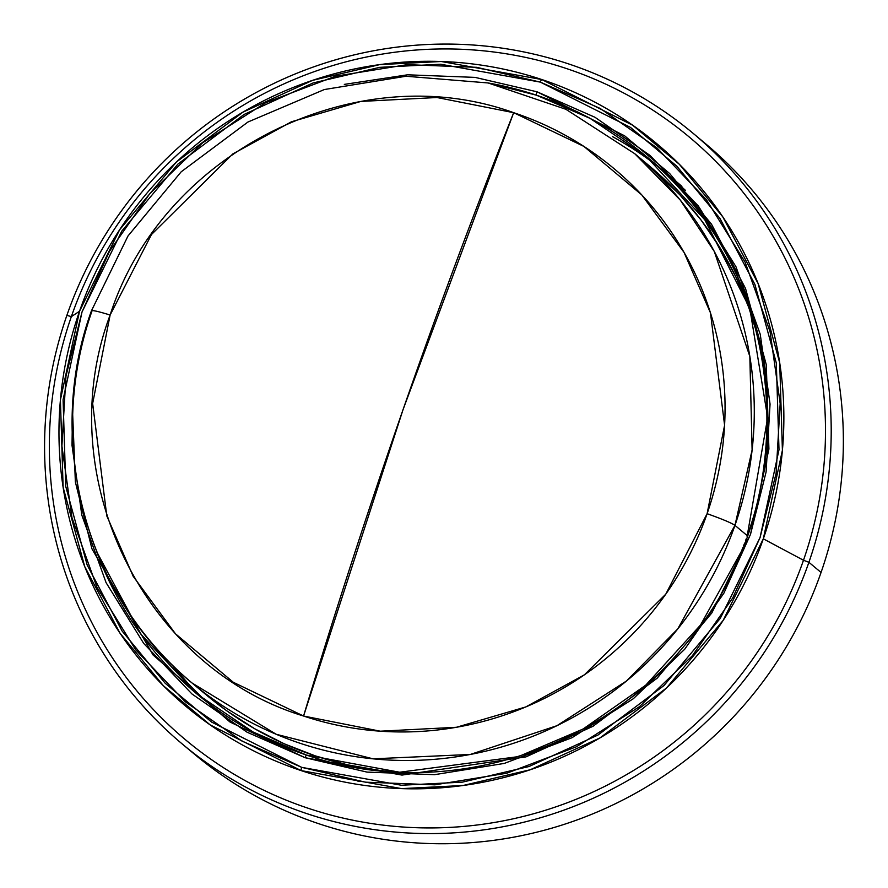<?xml version="1.0" encoding="UTF-8"?>
<svg xmlns="http://www.w3.org/2000/svg" width="888" height="888" viewBox="0 0 888 888"><rect width="100%" height="100%" fill="white"/><g stroke="black" fill="none" stroke-linecap="round" stroke-linejoin="round"><path stroke-width="1.33" d="M734.953 525.363L747.308 535.686L734.953 525.363L752.114 449.983L749.838 356.432L714.296 251.482L680.252 200.066L634.742 153.702A345.01 337.962 129.9 0 1 734.953 525.363C731.435 522.943 722.155 519.047 707.114 513.686A320.279 313.742 -50.1 0 0 513.675 112.687C355.622 55.456 162.138 152.459 110.123 315.029C49.872 474.858 142.613 667.099 303.563 716.028L403.03 409.679L513.675 112.687A1433.11 268.842 108.4 0 0 403.03 409.679A1433.11 268.842 108.4 0 0 303.563 716.028A320.279 313.742 -50.1 0 0 707.114 513.686C722.155 519.047 731.435 522.943 734.953 525.363A345.01 337.962 129.9 0 1 192.074 683.016L276.19 734.276L373.06 758.829L470.307 754.456L556.887 725.718L626.473 681.018L677.788 628.882L734.953 525.363M649.505 166.045L679.786 194.75L701.143 220.157L719.868 247.586L735.797 276.779L748.762 307.459L757.897 336.485A345.01 337.962 -50.1 0 0 649.739 166.245L634.742 153.702L565.878 109.28L488.1 82.95L405.983 76.246L324.331 89.544L247.919 122.033L181.185 171.806L128.005 235.964L91.464 310.767C44.056 441.358 85.847 596.581 192.074 683.016A345.01 337.962 129.9 0 1 91.864 311.355L91.464 310.767M110.123 315.029L151.471 234.532L232.856 153.89L291.497 121.756L360.839 101.432L436.963 97.514L513.675 112.687L583.915 146.42L641.78 194.916L684.038 252.381L710.456 312.82L724.597 425.241L707.114 513.686L665.767 594.183L584.393 674.825L525.74 706.959L456.399 727.283L380.275 731.19L303.563 716.028L233.322 682.295L175.458 633.788L133.2 576.323L106.793 515.895L92.652 403.463L110.123 315.029C96.526 310.867 90.443 309.646 91.864 311.355C90.443 309.646 96.526 310.867 110.123 315.029L110.123 315.029M192.074 683.016L207.082 695.559A345.01 337.962 -50.1 0 0 393.75 771.894M206.849 695.371L226.773 710.811L254.69 728.748L284.271 743.811L315.24 755.866L347.308 764.79L380.153 770.495L393.739 771.894M72.494 409.246L72.028 445.365L81.829 515.173L106.083 582.661L143.712 643.434L191.963 693.972L247.075 732.2L305.095 757.708A3.186 0.599 -71.6 0 1 306.582 755.089A3.186 0.599 108.4 0 0 305.095 757.708L401.975 775.08L525.962 756.887L593.029 726.273L657.176 678.166L711.821 612.964L750.504 534.376L768.908 449.039L766.311 364.79L745.509 288.411L711.477 224.153L669.641 173.493L624.597 135.797L536.996 91.786A3.186 0.599 108.4 0 0 536.441 95.194L590.009 118.326L646.264 156.421L704.839 219.858L749.816 308.402L767.654 417.649L747.108 536.408M746.231 538.85L745.409 541.07M744.644 543.079L743.678 545.598M743.023 547.286L741.835 550.26M741.358 551.426L700.51 625.052L645.709 685.203L583.039 729.048L518.392 756.62L399.667 772.227L306.626 755.111M763.314 538.827L782.406 450.272L779.708 362.837L758.119 283.572L722.81 216.894L679.387 164.324L632.656 125.208L541.736 79.52A3.186 0.599 108.4 0 0 540.348 82.129L630.502 127.417L676.845 166.211L719.902 218.337L754.911 284.46L776.323 363.048L778.998 449.75L760.061 537.551L720.257 618.425L664.024 685.514L598.013 735.02L529.004 766.522L462.348 782.15L401.42 785.247L301.731 767.365A3.186 0.599 108.4 0 0 301.088 770.584L401.631 788.622L463.07 785.492L530.291 769.741L599.888 737.972L666.466 688.045L723.176 620.379L763.314 538.827A366.844 359.351 129.9 0 1 301.088 770.584A366.844 359.351 129.9 0 1 79.52 311.277L71.351 316.616A392.774 384.759 -50.1 0 0 308.58 808.391A392.774 384.759 -50.1 0 0 803.485 560.25L763.314 538.827L803.485 560.25A392.774 384.759 129.9 0 1 308.58 808.391A392.774 384.759 129.9 0 1 71.351 316.616L66.878 315.373A398.09 389.954 -50.1 0 0 307.315 813.785A398.09 389.954 -50.1 0 0 808.901 562.293L803.485 560.25L808.901 562.293A398.09 389.954 129.9 0 1 182.506 744.2A398.09 389.954 129.9 0 1 66.878 315.373A398.09 389.954 129.9 0 1 693.273 133.455A398.09 389.954 129.9 0 1 808.901 562.293L821.056 572.46L808.901 562.293A398.09 389.954 -50.1 0 0 568.464 63.869A398.09 389.954 -50.1 0 0 66.878 315.373L71.351 316.616A392.774 384.759 129.9 0 1 566.244 68.476A392.774 384.759 129.9 0 1 803.485 560.25A392.774 384.759 -50.1 0 0 566.244 68.476A392.774 384.759 -50.1 0 0 71.351 316.616L79.52 311.277A366.844 359.351 129.9 0 1 541.736 79.52A366.844 359.351 129.9 0 1 763.314 538.827M673.426 179.276L685.58 190.509A350.316 343.156 -50.1 0 0 685.558 190.487M656.487 165.334A350.316 343.156 -50.1 0 0 612.443 136.597M72.483 409.446L75.369 481.973L91.919 548.751L153.069 654.989L230.003 722.033L305.095 757.708L366.977 772.094L434.51 774.68L504.273 763.425L572.016 737.706L633.355 698.701L684.692 649.239L723.909 593.129L750.504 534.376L766.1 471.961L770.051 404.118L760.25 334.31L735.997 266.822L698.379 206.049L650.127 155.511L595.004 117.294L536.996 91.786A3.186 0.599 -71.6 0 0 536.441 95.194L488.666 83.061A350.316 343.156 129.9 0 1 536.441 95.194A350.316 343.156 129.9 0 1 646.264 156.421A350.316 343.156 129.9 0 1 748.029 533.799M182.506 744.2L194.661 754.367A398.09 389.954 -50.1 0 0 821.056 572.46A398.09 389.954 129.9 0 1 188.633 749.217M699.3 138.606A398.09 389.954 129.9 0 1 821.056 572.46A398.09 389.954 -50.1 0 0 705.427 143.623L693.273 133.455M681.917 186.38L675.257 180.664M540.348 82.129A3.186 0.599 -71.6 0 1 541.736 79.52L441.192 61.494L379.753 64.613L312.532 80.364L242.935 112.143L176.368 162.06L119.658 229.726L79.52 311.277L60.417 399.833L63.115 487.268L84.704 566.533L120.013 633.211L163.436 685.78L210.167 724.908L301.088 770.584A3.186 0.599 -71.6 0 1 301.731 767.365L211.577 722.066L165.235 683.283L122.178 631.146L87.168 565.023L65.756 486.435L63.081 399.733L82.029 311.932L121.823 231.058L178.055 163.969L244.067 114.463L313.076 82.961L379.731 67.333L440.659 64.236L540.348 82.129L600.055 108.369L656.765 147.708L706.415 199.7L745.132 262.249L770.085 331.679L780.175 403.518L776.112 473.326L760.061 537.551L732.689 598.013L692.34 655.755L639.504 706.648L576.401 746.786L506.693 773.248L434.898 784.826L365.412 782.173L301.731 767.365L242.036 741.114L185.315 701.775L135.664 649.783L96.959 587.234L71.995 517.804L61.905 445.965L65.978 376.157L82.029 311.932L109.391 251.471L149.75 193.728L202.575 142.835L265.69 102.708L335.387 76.235L407.181 64.657L476.667 67.322L540.348 82.129M536.996 91.786L475.102 77.389L407.581 74.803L344.311 84.393M306.549 755.089L253.013 731.956L196.792 693.883L140.903 634.176L96.703 551.726A350.316 343.156 129.9 0 0 196.792 693.883C229.504 721.145 266.1 741.547 306.593 755.089C436.996 800.41 593.55 755.555 683.15 647.119C808.469 506.748 790.697 270.818 646.264 156.421M187.079 682.328L171.295 664.091A350.316 343.156 -50.1 0 0 207.37 702.364M359.973 781.562L357.464 780.996"/></g></svg>
